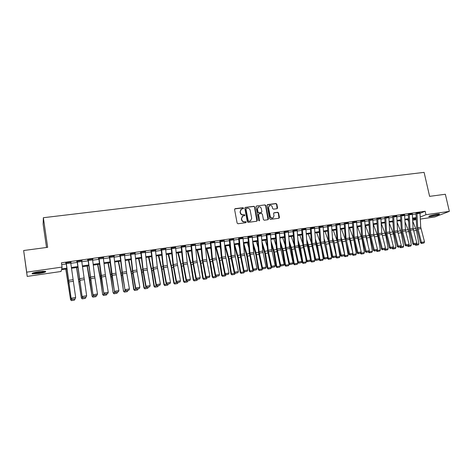 <?xml version="1.0" encoding="UTF-8"?>
<svg xmlns="http://www.w3.org/2000/svg" width="473" height="473" viewBox="0 0 473 473"><rect width="100%" height="100%" fill="white"/><g stroke="black" fill="none" stroke-linecap="round" stroke-linejoin="round"><path stroke-width="0.71" d="M243.554 208.15L242.945 207.694L235.182 208.67L234.59 209.515L237.133 223.09L238.008 223.753L245.783 222.706L246.191 222.109L245.582 221.654L244.582 221.784C243.14 221.831 242.206 221.128 241.792 219.685L241.579 218.556L242.856 216.013L244.594 215.676L244.872 215.12L244.263 214.659L243.258 214.789C241.815 214.831 240.887 214.127 240.473 212.69L240.26 211.567L241.502 209.048L243.282 208.699L243.554 208.15M243.252 208.711L242.72 207.872L234.732 208.924M245.871 222.688L245.357 221.813L244.582 221.784M244.559 215.688L244.033 214.831L243.258 214.789M431.14 216.51L428.751 216.646C428.999 215.966 431.808 215.138 437.176 214.163L439.541 214.033C439.257 214.724 436.455 215.552 431.14 216.51M38.91 273.506L32.306 273.867C31.289 273.317 33.494 272.59 38.922 271.691L45.479 271.342C46.466 271.892 44.273 272.619 38.91 273.506M277.007 208.705L277.568 207.878L276.835 204.165L275.99 203.52L267.665 204.573L267.097 205.4L269.693 218.733L270.544 219.377L279.046 218.213L279.442 217.42L278.562 212.921L277.71 212.276L273.985 212.791L273.589 213.577L274.027 215.812L272.962 217.929C271.62 218.254 270.716 217.716 270.243 216.315L268.534 207.541L269.557 205.459C270.911 205.111 271.833 205.643 272.318 207.056L272.602 208.516L273.453 209.161L277.007 208.705M66.894 268.954L61.455 269.746L61.052 271.484L27.203 276.421L23.65 250.524L47.672 247.32L43.35 217.716L424.098 172.373L429.608 196.354L445.359 194.255L449.35 211.366L434.811 216.959L420.349 219.07M23.65 250.524L26.695 272.164L62.075 267.074L61.65 268.912L66.794 268.167M420.089 213.329L425.174 211.248L61.443 262.811L62.075 267.074M425.174 211.248L425.966 214.73L449.35 211.366M254.746 206.961L253.883 206.311L245.357 207.387L244.778 208.226L247.332 221.725L248.201 222.381L256.744 221.234L257.318 220.388L254.746 206.961L253.646 206.488L245.162 207.44M256.579 205.968L265.004 204.904L265.856 205.554L268.445 218.898L268.043 219.691L264.277 220.223L263.42 219.573L262.367 214.133L261.51 213.483L259.109 213.796L258.536 214.636L259.63 220.306L259.346 220.867L258.619 220.442L256.005 206.802L256.579 205.968L265.004 204.904M61.715 264.62L66.244 263.975M70.808 263.325L77.253 262.403M81.799 261.758L88.144 260.848M92.673 260.203L98.922 259.31M103.439 258.666L109.582 257.791M114.088 257.152L120.136 256.289M124.63 255.645L130.583 254.799M135.059 254.161L140.919 253.321M145.388 252.688L151.153 251.861M155.605 251.228L161.281 250.418M165.721 249.785L171.309 248.987M175.731 248.355L181.236 247.574M185.647 246.941L191.062 246.173M195.455 245.546L200.789 244.783M205.176 244.157L210.42 243.412M214.795 242.785L219.957 242.046M224.314 241.425L229.399 240.704M233.745 240.083L238.753 239.368M243.087 238.747L248.012 238.049M252.334 237.428L257.188 236.737M261.492 236.122L266.269 235.442M270.562 234.833L275.262 234.159M279.549 233.55L284.178 232.887M288.447 232.278L293 231.628M297.257 231.025L301.744 230.381M305.99 229.777L310.406 229.145M314.634 228.542L318.985 227.921M323.207 227.324L327.487 226.709M331.691 226.112L335.907 225.509M340.099 224.912L344.249 224.32M348.43 223.723L352.521 223.138M356.689 222.547L360.71 221.973M364.866 221.382L368.828 220.814M372.972 220.223L376.875 219.667M381.002 219.076L384.845 218.532M388.96 217.941L392.744 217.403M396.853 216.817L400.572 216.285M404.669 215.7L408.335 215.18M412.415 214.594L416.021 214.08M70.684 262.397L71.08 262.03L65.765 262.787L65.682 263.106L66.125 263.047L66.078 262.746M81.675 260.836L82.071 260.469L76.809 261.22L76.691 261.545L77.087 261.179M92.554 259.287L92.945 258.926L87.736 259.665L87.594 259.996L87.978 259.636M103.321 257.755L103.705 257.401L98.555 258.128L98.372 258.459L98.804 258.4L98.756 258.104M113.975 256.242L114.354 255.887L109.257 256.608L109.044 256.945L109.423 256.585M124.517 254.746L124.89 254.391L119.846 255.107L119.604 255.444L120.024 255.385L119.976 255.089M134.947 253.262L135.319 252.907L130.424 253.605M145.276 251.79L145.643 251.441L140.7 252.144L140.404 252.487L140.765 252.133M155.493 250.341L155.854 249.992L150.999 250.684M160.773 249.59L161.127 249.241L160.773 249.59M165.609 248.893L165.97 248.556L161.127 249.241M175.625 247.45L171.161 247.84M185.534 246.025L181.094 246.445M195.349 244.612L190.921 245.067M205.063 243.217L200.653 243.696M214.683 241.839L210.29 242.342M224.202 240.473L219.833 240.994M233.638 239.125L229.281 239.663M242.974 237.789L238.634 238.345M252.221 236.465L247.899 237.032M261.38 235.158L257.07 235.737M270.45 233.863L266.157 234.454M279.437 232.58L275.156 233.183M288.335 231.309L284.072 231.918M297.15 230.055L292.899 230.67M305.877 228.808L301.644 229.435M314.527 227.572L310.306 228.205M323.094 226.354L318.891 226.993M331.585 225.142L327.393 225.787M339.992 223.942L335.818 224.592M348.323 222.759L344.161 223.41M356.583 221.583L352.432 222.239M364.76 220.418L360.627 221.074M372.866 219.259L368.745 219.921M380.901 218.118L376.792 218.78M388.859 216.983L384.762 217.651M396.746 215.859L392.667 216.533M404.569 214.748L400.495 215.422M412.314 213.648L408.258 214.316M419.994 212.554L415.95 213.228M43.35 217.716L43.138 224.22L46.525 247.474M27.203 276.421L26.695 272.164M416.287 219.661L412.681 220.187M416.222 218.278L412.616 218.798M408.536 219.389L404.876 219.921M400.785 220.513L397.072 221.051M392.968 221.648L389.19 222.198M385.075 222.795L381.238 223.351M377.111 223.948L373.215 224.515M369.076 225.113L365.121 225.686M360.97 226.289L356.949 226.874M352.787 227.478L348.707 228.069M344.527 228.678L340.383 229.275M336.197 229.884L331.987 230.493M327.783 231.108L323.508 231.729M319.293 232.338L314.953 232.964M310.726 233.579L306.315 234.218M302.076 234.833L297.594 235.483M293.343 236.104L288.79 236.76M284.527 237.381L279.904 238.049M275.629 238.67L270.928 239.356M266.642 239.977L261.871 240.668M257.572 241.289L252.724 241.993L255.999 252.647L258.524 252.263M248.414 242.619L243.489 243.335M239.161 243.962L234.165 244.689M229.825 245.316L224.746 246.055M220.388 246.687L215.233 247.432M210.863 248.065L205.625 248.828M201.25 249.46L195.923 250.235M191.53 250.873L186.126 251.66M181.721 252.298L176.228 253.09M171.805 253.735L166.224 254.545M161.796 255.189L156.125 256.011M151.679 256.656L145.921 257.489M141.462 258.134L135.609 258.985M131.139 259.636L125.191 260.499M120.71 261.149L114.667 262.024M110.168 262.675L104.03 263.567M99.519 264.224L93.287 265.128M88.758 265.785L82.426 266.701M77.885 267.357L71.447 268.292M412.675 220.034L416.24 218.615M420.255 217.012L425.966 214.73M71.346 267.505L77.785 266.577M82.326 265.921L88.664 264.998M93.187 264.348L99.425 263.443M103.936 262.793L110.079 261.9M114.578 261.25L120.615 260.375M125.103 259.73L131.051 258.867M135.52 258.223L141.374 257.371M145.838 256.727L151.596 255.893M156.043 255.254L161.713 254.433M166.147 253.788L171.729 252.984M176.145 252.346L181.644 251.547M186.049 250.909L191.459 250.128M195.852 249.49L201.173 248.721M205.554 248.089L210.798 247.332M215.162 246.699L220.323 245.948M224.675 245.321L229.754 244.588M234.1 243.956L239.096 243.234M243.424 242.608L248.349 241.898M252.665 241.271L257.507 240.568M261.811 239.947L266.583 239.255M270.875 238.634L275.57 237.954M279.845 237.34L284.474 236.671M288.737 236.051L293.29 235.394M297.541 234.779L302.022 234.129M306.262 233.514L310.672 232.876M314.9 232.267L319.245 231.64M323.461 231.025L327.736 230.41M331.94 229.801L336.149 229.192M340.341 228.583L344.486 227.986M348.66 227.383L352.746 226.792M356.908 226.189L360.929 225.609M365.079 225.006L369.041 224.433M373.179 223.835L377.076 223.268M381.203 222.671L385.04 222.121M389.155 221.524L392.933 220.974M397.036 220.383L400.755 219.844M404.847 219.253L408.506 218.721M412.586 218.13L416.193 217.61M70.98 262.355L70.938 262.054M81.941 260.794L81.894 260.499M92.779 259.257L92.738 258.956M103.51 257.732L103.463 257.436M114.129 256.218L114.082 255.923M124.636 254.728L124.588 254.433M135.036 253.25L134.988 252.954M240.946 209.409L240.26 211.567M243.033 214.961C241.591 215.002 240.662 214.299 240.249 212.862L240.036 211.738M242.312 216.35L241.579 218.556M244.352 221.949C242.909 221.991 241.981 221.293 241.567 219.85L241.354 218.721M256.904 221.193L254.509 207.139M246.356 208.333L245.948 208.918L248.195 220.761L248.804 221.222L250.418 220.926L251.719 218.372L250.176 210.296C249.762 208.865 248.839 208.167 247.409 208.197L246.356 208.333M246.043 208.504L245.948 208.918M250.696 220.785L248.573 221.382L247.964 220.926L245.718 209.096M268.02 219.703L265.607 205.731L264.756 205.087M258.69 214.015L258.299 214.807L259.63 220.306M259.293 220.885L259.387 220.471M261.285 208.51C260.794 207.073 259.86 206.541 258.483 206.908L257.454 209.001L258.051 212.105L258.908 212.755L261.486 212.395L261.882 211.608L261.285 208.51M258.033 207.192L257.454 209.001M261.244 212.566L258.672 212.927L257.809 212.276L257.211 209.172M269.125 205.731L268.534 207.541M273.116 217.858L272.708 218.094C271.366 218.42 270.461 217.882 269.988 216.48L268.286 207.718M279.005 218.23L278.301 213.092L277.45 212.448L273.761 212.945M277.148 208.67L276.581 204.342L275.735 203.697L267.251 204.791M65.8 269.113L70.56 299.657L65.936 269.096M71.453 300.603L74.498 300.119L71.453 300.603L70.678 299.598L71.967 299.397M75 298.966L74.498 300.119M71.405 300.627L70.56 299.657M70.767 263.023L66.338 263.656L66.208 262.728L70.637 262.095L75.662 297.493L75.106 298.948L72.014 299.444L75.106 298.948M66.338 263.656L71.163 298.564L66.125 263.047M72.05 299.297L71.234 298.197L75.662 297.493L75.142 298.806M71.163 298.564L72.014 299.444M76.514 267.558L81.368 297.925L76.679 267.535M82.278 298.865L85.288 298.386L82.278 298.865L81.516 297.866L82.97 297.635M85.796 297.239L85.288 298.386M82.219 298.889L81.368 297.925M87.115 266.021L92.064 296.21L89.882 280.087L87.316 265.992M92.986 297.145L95.966 296.666L92.986 297.145L92.247 296.145L93.855 295.891M96.474 295.524L95.966 296.666M92.915 297.174L92.064 296.21M97.609 264.502L100.288 278.591L102.647 294.519L100.489 278.473L97.84 264.466M103.587 295.442L106.537 294.969L103.587 295.442L102.86 294.448L104.628 294.165M107.046 293.834L106.537 294.969M103.504 295.471L102.647 294.519M81.758 261.457L77.377 262.083L77.247 261.155L81.634 260.534L86.642 295.743L86.074 297.192L83.017 297.683L86.074 297.192M77.377 262.083L82.154 296.808L77.129 261.48M83.059 297.535L82.267 296.441L86.642 295.743L86.127 297.044M82.154 296.808L83.017 297.683M92.637 259.908L88.303 260.522L88.173 259.606L92.513 258.991L94.683 276.398L97.509 294.005L93.175 294.697L93.902 295.938L96.989 295.306L93.961 295.791M88.303 260.522L93.039 295.069L88.025 259.931M93.039 295.069L93.902 295.938M96.989 295.306L97.509 294.005M103.404 258.37L99.111 258.985L98.981 258.069L103.274 257.46L105.39 274.783L108.258 292.29L103.971 292.976L104.675 294.212L107.743 293.585L104.746 294.064M99.111 258.985L103.8 293.355L100.844 275.055L98.804 258.4M103.8 293.355L104.675 294.212M107.743 293.585L108.258 292.29M107.992 262.994L110.759 276.995L113.124 292.84L110.989 276.876L108.264 262.953M114.082 293.757L116.997 293.29L114.082 293.757L113.366 292.769L115.282 292.462M117.511 292.16L116.997 293.29M113.981 293.786L113.124 292.84M114.052 256.857L109.807 257.46L109.683 256.549L113.928 255.946L115.991 273.187L118.9 290.593L114.655 291.273L115.335 292.509L118.38 291.882L115.412 292.355M109.807 257.46L114.454 291.652L111.462 273.459L109.47 256.88M114.454 291.652L115.335 292.509M118.38 291.882L118.9 290.593M44.699 271.254L44.024 271.573C41.636 272.513 34.115 273.477 32.956 272.98M34.251 272.596L43.362 271.254M32.389 273.211C34.352 273.601 42.221 272.525 44.793 271.52M438.489 214.009L429.632 215.966M431.252 215.446L436.786 214.222M429.2 216.143L438.962 213.985M118.274 261.498L121.123 275.422L123.494 291.179L121.384 275.298L118.575 261.457M124.464 292.089L127.349 291.628L124.464 292.089L123.766 291.102L125.83 290.771M127.864 290.499L127.349 291.628M124.358 292.119L123.494 291.179M128.455 260.026L131.382 273.861L133.758 289.535L134.054 289.452L131.671 273.731L128.786 259.979M134.74 290.44L137.602 289.979L134.74 290.44L134.054 289.452L136.271 289.098M138.116 288.861L137.602 289.979M134.622 290.469L133.758 289.535M138.53 258.56L141.261 270.822L143.922 287.909L144.247 287.821L141.853 272.182L138.891 258.512M144.915 288.802L147.747 288.353L144.915 288.802L144.247 287.821L146.6 287.448M148.262 287.235L147.747 288.353M144.785 288.837L143.922 287.909M148.51 257.117L151.591 270.787L153.979 286.301L154.334 286.206L151.934 270.651L148.9 257.058M154.99 287.188L157.793 286.739L154.99 287.188L154.334 286.206L156.829 285.81M158.307 285.627L157.793 286.739M154.848 287.223L153.979 286.301M158.384 255.68L161.541 269.273L163.936 284.705L164.314 284.61L161.914 269.131L158.804 255.621M164.959 285.586L167.732 285.142L164.959 285.586L164.314 284.61L166.951 284.19M168.252 284.031L167.732 285.142M164.805 285.621L163.936 284.705M124.594 255.355L120.39 255.952L120.266 255.048L124.47 254.45L126.711 273.187L129.431 288.92L125.233 289.588L125.883 290.818L128.91 290.197L125.972 290.664M120.39 255.952L122.3 272.241L125.002 289.967L122.306 274.251L120.024 255.385M125.002 289.967L125.883 290.818M128.91 290.197L129.431 288.92M135.03 253.865L130.867 254.462L130.743 253.558L134.906 252.966L137.093 271.614L139.848 287.253L135.692 287.921L136.319 289.145L139.334 288.53L136.425 288.991M130.867 254.462L132.724 270.668L135.692 287.921L135.432 288.305L132.363 270.314L130.471 253.895M135.432 288.305L136.319 289.145M139.334 288.53L139.848 287.253M145.353 252.393L141.238 252.984L141.114 252.085L145.229 251.5L147.369 270.059L150.16 285.609L146.051 286.266L146.654 287.495L149.645 286.88L146.766 287.336M141.238 252.984L143.047 269.113L146.051 286.266L145.761 286.656L142.994 271.112L140.812 252.428M145.761 286.656L146.654 287.495M149.645 286.88L150.16 285.609M155.576 250.938L151.496 251.518L151.372 250.631L155.451 250.051L157.314 266.961L160.371 283.983L156.297 284.634L156.876 285.858L159.85 285.243L157.006 285.698M151.496 251.518L153.258 267.576L156.297 284.634L155.984 285.024L153.181 269.569L151.047 250.974M155.984 285.024L156.876 285.858M159.85 285.243L160.371 283.983M165.692 249.496L161.654 250.075L161.53 249.188L165.568 248.615L167.383 265.448L170.475 282.369L166.443 283.014L166.999 284.232L169.955 283.629L167.14 284.078M161.654 250.075L163.368 266.051L166.443 283.014L166.1 283.41L162.925 265.72L161.181 249.531M166.1 283.41L166.999 284.232M169.955 283.629L170.475 282.369M168.169 254.261L171.397 267.771L173.798 283.126L174.2 283.025L171.794 267.629L168.613 254.196M174.833 284.001L177.576 283.558L174.833 284.001L174.2 283.025L176.967 282.582M178.102 282.458L177.576 283.558M174.667 284.036L173.798 283.126M175.702 248.071L171.711 248.638L171.587 247.757L175.584 247.19L177.351 263.946L180.473 280.779L176.488 281.411L177.02 282.629L179.959 282.026L177.168 282.47M171.711 248.638L173.378 264.543L176.488 281.411L176.116 281.807L172.905 264.212L171.208 248.106M176.116 281.807L177.02 282.629M179.959 282.026L180.473 280.779M177.854 252.86L180.863 264.827L183.559 281.565L183.991 281.459L181.579 266.139L178.327 252.789M184.606 282.428L187.326 281.991L184.606 282.428L183.991 281.459L186.888 280.997M187.846 280.897L187.326 281.991M184.435 282.47L183.559 281.565M185.617 246.658L181.662 247.219L181.543 246.344L185.493 245.783L187.219 262.456L190.377 279.2L186.427 279.827L186.941 281.039L189.862 280.442L187.095 280.885M181.662 247.219L183.288 263.047L186.427 279.827L186.031 280.229L182.791 262.728L181.135 246.693M186.031 280.229L186.941 281.039M189.862 280.442L190.377 279.2M187.444 251.465L190.814 264.815L193.221 280.016L193.682 279.91L191.263 264.667L187.947 251.394M194.285 280.873L196.975 280.442L194.285 280.873L193.682 279.91L196.709 279.425M197.501 279.348L196.975 280.442M194.101 280.915L193.221 280.016M195.432 245.262L191.518 245.818L191.394 244.943L195.308 244.387L196.993 260.984L200.174 277.633L196.265 278.26L196.756 279.466L199.659 278.875L196.928 279.312M191.518 245.818L193.096 261.575L196.265 278.26L195.846 278.662L192.57 261.256L190.962 245.298M195.846 278.662L196.756 279.466M199.659 278.875L200.174 277.633M196.939 250.087L200.386 263.36L202.793 278.485L203.272 278.372L200.859 263.207L197.472 250.01M203.863 279.336L206.53 278.904L203.863 279.336L203.272 278.372L206.429 277.87M207.056 277.822L206.53 278.904M203.674 279.377L202.793 278.485M205.146 243.873L201.273 244.429L201.149 243.56L205.028 243.01L206.884 261.043L209.882 276.09L206.009 276.705L206.482 277.911L209.368 277.32L206.66 277.752M201.273 244.429L202.805 260.109L206.009 276.705L205.566 277.107L202.261 259.795L200.694 243.914M205.566 277.107L206.482 277.911M209.368 277.32L209.882 276.09M206.346 248.721L209.858 261.918L212.271 276.965L212.773 276.853L210.355 261.764L206.902 248.644M210.988 249.312L210.651 248.1M213.353 277.811L215.995 277.385L213.353 277.811L212.773 276.853L216.055 276.327M216.522 276.303L215.995 277.385M213.152 277.858L212.271 276.965M214.766 242.507L210.928 243.051L210.81 242.188L214.647 241.644L216.238 258.087L219.49 274.553L215.658 275.168L216.102 276.374L218.975 275.783L216.291 276.208M210.928 243.051L212.418 258.66L215.658 275.168L215.185 275.57L211.851 258.353L210.325 242.543M215.185 275.57L216.102 276.374M218.975 275.783L219.49 274.553M215.664 247.373L219.241 260.493L221.66 275.463L222.186 275.345L219.762 260.333L216.244 247.284M220.613 249.076L219.957 246.746M222.753 276.303L225.367 275.883L222.753 276.303L222.186 275.345L225.586 274.801M225.893 274.801L225.367 275.883M222.541 276.344L221.66 275.463M224.291 241.147L220.495 241.691L220.371 240.828L224.172 240.29L225.722 256.656L229.003 273.039L225.207 273.642L225.633 274.843L228.489 274.257L225.834 274.683M220.495 241.691L221.943 257.223L225.207 273.642L224.71 274.05L221.346 256.928L219.868 241.189M224.71 274.05L225.633 274.843M228.489 274.257L229.003 273.039M224.894 246.031L228.53 259.08L230.954 273.973L231.504 273.849L229.074 258.914L225.497 245.942M230.132 248.727L229.174 245.41M232.054 274.807L234.643 274.387L232.054 274.807L231.504 273.849L235.016 273.288M235.176 273.317L234.643 274.387M231.835 274.854L230.954 273.973M234.224 245.369L237.736 257.679L240.16 272.501L240.733 272.377L238.297 257.513L234.661 244.618M239.545 248.29L238.303 244.086M241.271 273.323L243.837 272.915L241.271 273.323L240.733 272.377L244.364 271.792M244.387 271.809L243.837 272.915M241.041 273.376L240.16 272.501M243.666 245.339L246.847 256.289L249.277 271.041L249.868 270.911L247.438 256.124L243.737 243.299M248.857 247.769L247.344 242.773M250.4 271.857L252.943 271.449L250.4 271.857L249.868 270.911L253.481 270.201M253.504 270.331L252.943 271.449M250.164 271.91L249.277 271.041M253.002 245.191L255.875 254.917L258.305 269.592L258.926 269.462L255.999 252.647M258.069 247.184L256.301 241.478M259.441 270.408L261.959 270L259.441 270.408L258.926 269.462L262.521 268.889L262.474 268.587M262.521 268.889L261.959 270M259.192 270.455L258.305 269.592M262.231 244.943L264.821 253.558L267.251 268.161L267.889 268.025L265.448 253.38L261.959 241.738M267.186 246.539L265.176 240.189M268.398 268.966L270.887 268.569L268.398 268.966L267.889 268.025L271.455 267.458L271.378 267.003M271.455 267.458L270.887 268.569M268.138 269.019L267.251 268.161M271.36 244.612L273.678 252.21L276.114 266.742L276.77 266.606L274.328 252.032L271.1 241.419M276.202 245.848L273.968 238.912M277.267 267.541L279.738 267.144L277.267 267.541L276.77 266.606L280.3 266.039L280.199 265.43M280.3 266.039L279.738 267.144M277.001 267.6L276.114 266.742M280.388 244.204L282.452 250.873L284.888 265.335L285.568 265.193L283.126 250.696L280.14 241.029M285.13 245.109L282.671 237.647M286.053 266.133L288.5 265.737L286.053 266.133L285.568 265.193L289.068 264.638L288.938 263.881M289.068 264.638L288.5 265.737M285.781 266.187L284.888 265.335M289.328 243.731L291.143 249.549L293.585 263.946L294.283 263.798L291.841 249.366L289.086 240.568M293.97 244.34L291.303 236.399M294.762 264.732L297.18 264.342L294.762 264.732L294.283 263.798L297.748 263.248L297.416 261.291M297.748 263.248L297.18 264.342M294.478 264.791L293.585 263.946M298.173 243.205L299.758 248.242L302.2 262.568L302.921 262.42L300.473 248.053L297.937 240.053M302.72 243.536L299.852 235.158M303.382 263.349L305.783 262.964L303.382 263.349L302.921 262.42L306.35 261.871L305.641 257.708M306.35 261.871L305.783 262.964M303.092 263.408L302.2 262.568M306.924 242.631L308.29 246.941L310.442 259.476M310.542 260.085L310.731 261.197L311.476 261.049L309.023 246.752L306.699 239.492M311.382 242.708L308.319 233.928M311.926 261.977L314.303 261.593L311.926 261.977L311.476 261.049L314.87 260.505L313.806 254.308M314.87 260.505L314.303 261.593M311.63 262.036L310.731 261.197M315.592 242.01L316.744 245.653L318.382 255.16M319.05 259.015L319.192 259.843L319.949 259.689L317.495 245.463L315.373 238.889M319.961 241.857L316.715 232.71M320.392 260.617L322.746 260.239L320.392 260.617L319.949 259.689L323.319 259.151L321.924 251.08M323.319 259.151L322.746 260.239M320.091 260.676L319.192 259.843M324.171 241.354L326.281 251.08M327.476 257.945L327.57 258.5L328.345 258.347L325.891 244.186L323.958 238.244M328.457 240.994L325.028 231.504M328.776 259.269L331.112 258.891L328.776 259.269L328.345 258.347L331.685 257.815L329.983 248.006M331.685 257.815L331.112 258.891M328.469 259.328L327.57 258.5M332.667 240.668L334.139 247.219M335.824 256.886L336.67 257.016L334.21 242.921L332.46 237.564M336.888 240.148L333.27 230.31M337.089 257.933L339.401 257.56L337.089 257.933L336.67 257.016L339.975 256.484L337.982 245.067M339.975 256.484L339.401 257.56M336.77 257.998L335.871 257.176M341.128 240.077L341.944 243.554M344.084 255.775L344.912 255.698L342.458 241.668L340.879 236.861M345.26 239.356L341.435 229.127M345.325 256.608L347.62 256.242L345.325 256.608L344.912 255.698L348.187 255.172L345.923 242.265M348.187 255.172L347.62 256.242M345 256.673L344.102 255.858M352.249 254.527L353.083 254.385L352.905 253.386M352.71 252.286L350.623 240.426L349.216 236.128M353.668 239.001L349.529 227.951M353.485 255.296L355.755 254.935L353.485 255.296L353.083 254.385L356.329 253.865L353.763 239.385M356.329 253.865L355.755 254.935M353.154 255.361L352.249 254.551M360.432 253.238L361.177 253.09L361.041 252.316M360.432 248.893L358.717 239.196L357.47 235.377M361.573 254.001L363.826 253.64L361.573 254.001L361.177 253.09L364.393 252.576L361.94 238.705L357.553 226.786M364.393 252.576L363.826 253.64M361.23 254.066L360.349 253.274M368.609 251.92L369.2 251.807L369.1 251.252M368.106 245.647L366.741 237.972L365.647 234.602M369.584 252.712L371.819 252.351L369.584 252.712L369.2 251.807L372.393 251.293L369.933 237.487L365.499 225.633M372.393 251.293L371.819 252.351M369.242 252.777L368.355 251.991M376.715 250.619L377.093 250.193M375.728 242.543L373.747 233.81M377.531 251.435L379.742 251.08L377.531 251.435L377.152 250.53L380.316 250.028L377.85 236.281L373.38 224.492M380.316 250.028L379.742 251.08M377.176 251.506L376.289 250.72M233.721 239.805L229.961 240.337L229.843 239.486L233.603 238.948L235.335 256.733L238.422 271.537L234.661 272.135L235.069 273.335L237.907 272.75L235.276 273.169M229.961 240.337L231.368 255.804L234.661 272.135L234.147 272.543L231.084 257.75L229.31 239.841M234.147 272.543L235.069 273.335M237.907 272.75L238.422 271.537M243.063 238.475L239.338 239.001L239.22 238.15L242.945 237.623L244.411 253.841L247.746 270.048L244.027 270.645L244.417 271.839L247.237 271.26L244.63 271.673M239.338 239.001L240.704 254.397L244.027 270.645L243.489 271.053L240.065 254.107L238.664 238.51M243.489 271.053L244.417 271.839M247.237 271.26L247.746 270.048M252.31 237.156L248.621 237.683L248.502 236.831L252.192 236.311L253.841 253.93L256.981 268.575L253.297 269.161L253.67 270.355L256.472 269.781L253.895 270.189M248.621 237.683L249.951 253.008L253.297 269.161L252.736 269.575L249.289 252.724L247.929 237.198M252.736 269.575L253.67 270.355M256.472 269.781L256.981 268.575M261.468 235.85L257.815 236.37L257.702 235.524L261.356 235.01L262.74 251.08L266.128 267.115L262.48 267.7L262.834 268.889L265.619 268.315L263.065 268.723M257.815 236.37L259.103 251.624L262.48 267.7L261.894 268.114L258.749 253.558L257.099 235.891M261.894 268.114L262.834 268.889M265.619 268.315L266.128 267.115M270.538 234.555L266.92 235.075L266.807 234.236L270.426 233.721L271.774 249.714L275.191 265.672L271.573 266.252L271.91 267.434L274.677 266.867L272.152 267.269M266.92 235.075L268.173 250.258L271.573 266.252L270.97 266.666L267.795 252.186L266.187 234.602M270.97 266.666L271.91 267.434M274.677 266.867L275.191 265.672M279.525 233.278L275.942 233.786L275.824 232.953L279.413 232.444L280.72 248.366L284.161 264.241L280.584 264.815L280.897 265.997L283.652 265.43L281.145 265.832M275.942 233.786L277.154 248.904L280.584 264.815L279.957 265.235L276.427 248.638L275.185 233.319M279.957 265.235L280.897 265.997M283.652 265.43L284.161 264.241M288.424 232.007L284.876 232.515L284.758 231.681L288.311 231.179L289.582 247.036L293.047 262.822L289.506 263.39L289.801 264.573L292.539 264.005L290.061 264.401M284.876 232.515L286.047 247.568L289.506 263.39L288.855 263.81L285.302 247.302L284.096 232.054M288.855 263.81L289.801 264.573M292.539 264.005L293.047 262.822M297.239 230.753L293.721 231.256L293.609 230.428L297.127 229.925L298.362 245.712L301.851 261.421L298.339 261.983L298.883 262.988L298.617 263.159L301.342 262.598L298.883 262.988M293.721 231.256L294.862 246.238L298.339 261.983L297.671 262.403L294.419 248.148L292.923 230.8M297.671 262.403L298.617 263.159M301.342 262.598L301.851 261.421M305.966 229.511L302.484 230.008L302.371 229.18L305.854 228.684L307.054 244.399L310.566 260.032L307.089 260.588L307.627 261.593L307.349 261.758L310.063 261.202L307.627 261.593M302.484 230.008L303.589 244.925L307.089 260.588L306.403 261.007L302.803 244.671L301.668 229.553M306.403 261.007L307.349 261.758M310.063 261.202L310.566 260.032M314.616 228.276L311.169 228.766L311.057 227.951L314.504 227.46L315.668 243.104L319.204 258.654L315.757 259.204L316.289 260.203L316.005 260.375L318.696 259.819L316.289 260.203M311.169 228.766L312.233 243.619L315.757 259.204L315.053 259.63L311.429 243.37L310.329 228.323M315.053 259.63L316.005 260.375M318.696 259.819L319.204 258.654M323.183 227.058L319.766 227.543L319.653 226.727L323.077 226.242L324.419 243.24L327.759 257.288L324.348 257.832L324.868 258.832L324.573 259.003L327.257 258.447L324.868 258.832M319.766 227.543L320.8 242.33L324.348 257.832L323.621 258.264L319.979 242.087L318.914 227.105M323.621 258.264L324.573 259.003M327.257 258.447L327.759 257.288M331.674 225.846L328.286 226.331L328.179 225.515L331.561 225.036L332.655 240.544L336.238 255.94L332.856 256.478L333.364 257.472L333.069 257.643L335.729 257.093L333.364 257.472M328.286 226.331L329.285 241.053L332.856 256.478L332.111 256.904L328.445 240.81L327.417 225.893M332.111 256.904L333.069 257.643M335.729 257.093L336.238 255.94M340.081 224.645L336.729 225.124L336.616 224.314L339.975 223.841L341.033 239.285L344.634 254.598L341.287 255.13L341.784 256.124L341.482 256.295L344.131 255.745L341.784 256.124M336.729 225.124L337.692 239.787L341.287 255.13L340.519 255.562L337.154 241.662L335.836 224.699M340.519 255.562L341.482 256.295M344.131 255.745L344.634 254.598M348.418 223.463L345.089 223.936L344.983 223.132L348.305 222.659L349.547 239.439L352.953 253.274L349.636 253.8L350.126 254.787L349.813 254.959L352.45 254.415L350.126 254.787M345.089 223.936L346.023 238.528L349.636 253.8L348.855 254.232L345.467 240.402L344.184 223.51M348.855 254.232L349.813 254.959M352.45 254.415L352.953 253.274M356.672 222.286L353.378 222.753L353.266 221.949L356.559 221.482L357.771 238.191L361.201 251.955L357.907 252.481L358.392 253.463L358.073 253.64L360.692 253.096L358.392 253.463M353.378 222.753L354.277 237.286L357.907 252.481L357.109 252.913L353.384 237.062L352.45 222.334M357.109 252.913L358.073 253.64M360.692 253.096L361.201 251.955M364.849 221.122L361.591 221.583L361.478 220.785L364.742 220.323L365.706 235.566L369.366 250.655L366.108 251.175L366.581 252.156L366.256 252.328L368.863 251.79L366.581 252.156M361.591 221.583L362.454 236.057L366.108 251.175L365.292 251.606L361.543 235.832L360.645 221.169M365.292 251.606L366.256 252.328M368.863 251.79L369.366 250.655M372.955 219.963L369.72 220.424L369.614 219.632L372.848 219.17L373.776 234.348L377.46 249.366L374.232 249.88L374.699 250.856L374.362 251.027L376.957 250.495L374.699 250.856M369.72 220.424L370.56 234.833L374.232 249.88L373.398 250.318L369.632 234.614L368.763 220.016M373.398 250.318L374.362 251.027M376.957 250.495L377.46 249.366M380.99 218.822L377.785 219.277L377.679 218.485L380.883 218.029L381.782 233.142L385.477 248.083L382.279 248.597L382.74 249.567L382.397 249.744L384.981 249.212L382.74 249.567M377.785 219.277L378.589 233.621L382.279 248.597L381.427 249.035L377.643 233.408L376.81 218.869M381.427 249.035L382.397 249.744M384.981 249.212L385.477 248.083M383.29 239.569L381.776 233.006M385.4 250.17L387.594 249.821L385.4 250.17L385.034 249.271L388.167 248.768L385.708 235.087L381.25 223.498M388.167 248.768L387.594 249.821M385.04 250.241L384.153 249.46M388.948 217.686L385.773 218.136L385.666 217.349L388.841 216.9L389.711 231.947L393.43 246.817L390.255 247.32L390.71 248.29L390.361 248.467L392.927 247.935L390.71 248.29M385.773 218.136L386.547 232.426L390.255 247.32L389.391 247.763L385.59 232.213L384.78 217.74M389.391 247.763L390.361 248.467M392.927 247.935L393.43 246.817M384.845 222.824L385.111 223.487M390.804 236.707L389.728 232.202M393.205 248.916L395.375 248.567L393.205 248.916L392.844 248.023L395.948 247.521L393.489 233.904L389.232 222.96M395.948 247.521L395.375 248.567M392.838 248.987L391.951 248.213M396.835 216.563L393.69 217.012L393.583 216.226L396.729 215.777L397.568 230.765L401.305 245.564L398.16 246.061L398.609 247.03L398.254 247.202L400.802 246.675L398.609 247.03M393.69 217.012L394.435 231.238L398.16 246.061L397.279 246.504L393.459 231.031L392.685 216.616M397.279 246.504L398.254 247.202M400.802 246.675L401.305 245.564M392.531 221.713L393.033 222.937M398.26 233.964L397.645 231.474M400.938 247.675L403.091 247.332L400.938 247.675L400.59 246.782L403.664 246.291L401.205 232.734L397.137 222.393M403.664 246.291L403.091 247.332M400.566 247.746L399.679 246.977M404.657 215.446L401.536 215.889L401.429 215.109L404.551 214.671L405.568 230.948L409.11 244.316L405.994 244.813L406.431 245.777L406.07 245.948L408.613 245.428L406.431 245.777M401.536 215.889L402.251 230.055L405.994 244.813L405.101 245.256L401.258 229.854L400.513 215.499M405.101 245.256L406.07 245.948M408.613 245.428L409.11 244.316M400.146 220.607L400.879 222.363M408.4 245.528L411.309 245.061L408.849 231.569L404.971 221.807M408.601 246.445L410.735 246.102L408.601 246.445L408.276 245.588M411.309 245.061L410.735 246.102M408.223 246.516L407.336 245.747M412.403 214.346L409.311 214.783L409.204 214.009L412.296 213.565L413.077 228.429L416.849 243.081L413.763 243.577L414.188 244.535L413.822 244.712L416.346 244.186L414.188 244.535M409.311 214.783L409.996 228.891L413.763 243.577L412.846 244.015L408.991 228.69L408.276 214.399M412.846 244.015L413.822 244.712M416.346 244.186L416.849 243.081M407.696 219.513L408.654 221.766M416.134 244.293L418.889 243.849L416.429 230.416L412.734 221.204M416.199 245.221L418.315 244.884L416.199 245.221L415.885 244.381M418.889 243.849L418.315 244.884M415.814 245.298L414.927 244.535M420.083 213.246L417.02 213.684L416.914 212.909L419.977 212.478L420.728 227.276L424.518 241.857L421.455 242.347L421.875 243.305L421.508 243.483L424.015 242.962L421.875 243.305M417.02 213.684L417.677 227.732L421.455 242.347L420.527 242.791L416.66 227.537L415.968 213.305M420.527 242.791L421.508 243.483M424.015 242.962L424.518 241.857M68.331 283.368L68.81 283.292M67.964 281.033L68.461 280.956M72.919 279.679L68.508 280.341M73.149 281.305L68.739 281.967M79.162 281.719L79.766 281.624M78.79 279.401L79.417 279.307M89.882 280.087L90.609 279.975M89.498 277.781L90.254 277.669M100.489 278.473L101.334 278.343M100.099 276.179L100.974 276.049M83.857 278.029L79.494 278.686M84.088 279.644L79.724 280.306M94.683 276.398L90.367 277.048M94.913 278.006L90.597 278.662M105.39 274.783L101.121 275.428M105.621 276.386L101.352 277.03M110.989 276.876L111.953 276.729M110.593 274.6L111.587 274.446M115.991 273.187L111.764 273.826M116.222 274.778L111.995 275.416M121.384 275.298L122.46 275.132M120.982 273.027L122.093 272.862M131.671 273.731L132.86 273.554M131.258 271.478L132.487 271.295M141.853 272.182L143.148 271.987M141.439 269.941L142.775 269.74M151.934 270.651L153.341 270.438M151.514 268.422L152.962 268.203M161.914 269.131L163.422 268.901M161.482 266.914L163.043 266.677M126.486 271.608L122.3 272.241M126.711 273.187L122.531 273.82M136.868 270.042L132.724 270.668M137.093 271.614L132.954 272.241M147.144 268.498L143.047 269.113M147.369 270.059L143.272 270.68M157.314 266.961L153.258 267.576M157.544 268.516L153.489 269.131M167.383 265.448L163.368 266.051M167.613 266.997L163.599 267.6M171.794 267.629L173.408 267.381M171.362 265.424L173.023 265.176M177.351 263.946L173.378 264.543M177.576 265.483L173.603 266.086M181.579 266.139L183.288 265.879M181.135 263.946L182.903 263.68M187.219 262.456L183.288 263.047M187.444 263.987L183.512 264.584M191.263 264.667L193.073 264.389M190.814 262.485L192.688 262.208M196.993 260.984L193.096 261.575M197.217 262.509L193.321 263.1M200.859 263.207L202.763 262.917M200.404 261.043L202.373 260.741M206.666 259.529L202.805 260.109M206.884 261.043L203.029 261.628M210.355 261.764L212.353 261.457M209.894 259.606L211.963 259.293M216.238 258.087L212.418 258.66M216.463 259.594L212.643 260.174M219.762 260.333L221.855 260.014M219.295 258.187L221.459 257.862M225.722 256.656L221.943 257.223M225.946 258.157L222.162 258.731M229.074 258.914L231.256 258.583M228.601 256.78L230.859 256.443M238.297 257.513L240.568 257.164M237.824 255.39L240.172 255.036M247.438 256.124L249.791 255.763M246.953 254.013L249.389 253.646M256.484 254.746L258.926 254.373M265.448 253.38L267.978 252.996M264.957 251.293L267.57 250.903M274.328 252.032L276.936 251.636M273.832 249.957L276.528 249.549M283.126 250.696L285.81 250.282M282.623 248.627L285.402 248.207M291.841 249.366L294.602 248.946M291.333 247.314L294.188 246.882M300.473 248.053L303.311 247.621M299.959 246.013L302.897 245.564M309.023 246.752L311.944 246.309M308.508 244.718L311.524 244.263M317.495 245.463L320.487 245.008M316.975 243.441L320.067 242.974M325.891 244.186L328.954 243.719M325.371 242.176L328.534 241.697M334.21 242.921L337.344 242.448M333.684 240.917L336.924 240.432M342.458 241.668L345.657 241.183M341.92 239.675L345.195 239.178M350.623 240.426L353.869 239.929M350.085 238.445L353.331 237.954M358.717 239.196L361.94 238.705M358.179 237.221L361.396 236.737M366.741 237.972L369.933 237.487M366.197 236.009L369.383 235.53M374.693 236.766L377.85 236.281M374.143 234.809L377.306 234.336M235.116 255.243L231.368 255.804M235.335 256.733L231.593 257.3M244.411 253.841L240.704 254.397M244.636 255.325L240.928 255.887M253.623 252.452L249.951 253.008M253.841 253.93L250.17 254.486M262.74 251.08L259.103 251.624M262.964 252.552L259.328 253.102M271.774 249.714L268.173 250.258M271.993 251.181L268.392 251.731M280.72 248.366L277.154 248.904M280.938 249.827L277.373 250.371M289.582 247.036L286.047 247.568M289.801 248.485L286.266 249.023M298.362 245.712L294.862 246.238M298.581 247.154L295.081 247.686M307.054 244.399L303.589 244.925M307.273 245.842L303.808 246.362M315.668 243.104L312.233 243.619M315.887 244.535L312.452 245.055M324.206 241.815L320.8 242.33M324.419 243.24L321.019 243.755M332.655 240.544L329.285 241.053M332.874 241.963L329.504 242.472M341.033 239.285L337.692 239.787M341.252 240.692L337.911 241.2M349.334 238.031L346.023 238.528M349.547 239.439L346.236 239.935M357.558 236.79L354.277 237.286M357.771 238.191L354.49 238.688M365.706 235.566L362.454 236.057M365.919 236.955L362.667 237.446M373.776 234.348L370.56 234.833M373.995 235.731L370.773 236.222M381.782 233.142L378.589 233.621M381.995 234.519L378.802 235.004M382.574 235.566L385.708 235.087M382.018 233.621L385.152 233.148M389.711 231.947L386.547 232.426M389.923 233.319L386.76 233.798M390.385 234.377L393.489 233.904M389.829 232.444L392.933 231.977M397.568 230.765L394.435 231.238M397.781 232.131L394.648 232.604M398.124 233.201L401.205 232.734M397.616 231.267L400.643 230.812M405.361 229.588L402.251 230.055M405.568 230.948L402.464 231.421M405.852 232.024L408.849 231.569M405.402 230.091L408.288 229.659M413.077 228.429L409.996 228.891M413.29 229.783L410.209 230.245M413.573 230.848L416.429 230.416M413.124 228.926L415.862 228.512M420.728 227.276L417.677 227.732M420.94 228.625L417.89 229.086"/></g></svg>
